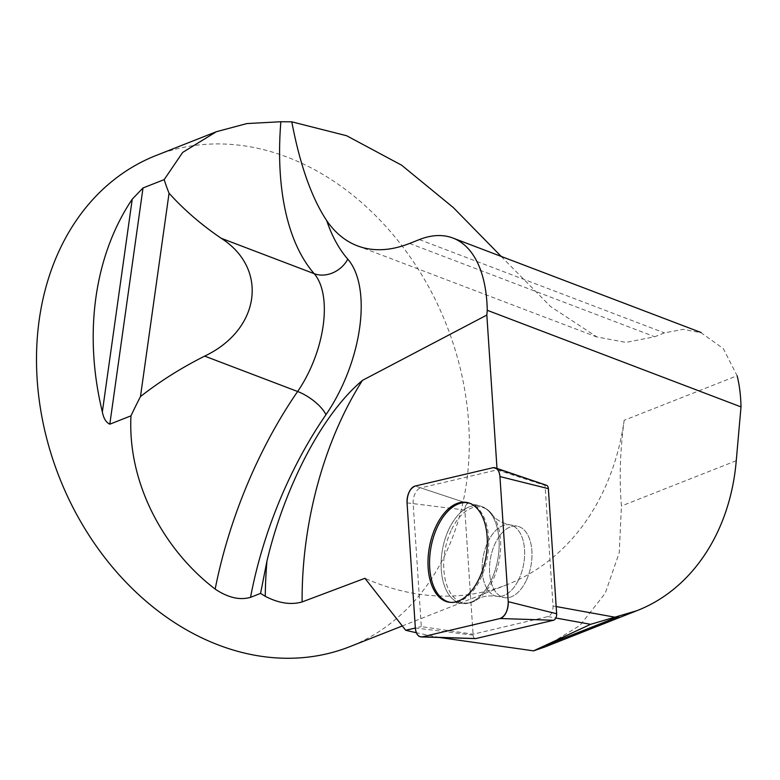 <?xml version="1.0" encoding="UTF-8"?>
<svg xmlns="http://www.w3.org/2000/svg" width="780" height="780" viewBox="0 0 780 780"><rect width="100%" height="100%" fill="white"/><g stroke="black" fill="none" stroke-linecap="round" stroke-linejoin="round"><path stroke-width="0.58" stroke-dasharray="3.9 2.92" d="M468.76 502.934A50.544 28.636 100.3 0 1 469.502 503.11A50.544 28.636 100.3 0 1 488.299 550.602A50.544 28.636 100.3 0 1 459.752 601.253A50.544 28.636 100.3 0 1 451.493 602.472A50.544 28.636 100.3 0 1 450.733 602.384M475.4 638.606A5.06 2.866 100.3 0 1 473.119 635.144L464.831 510.032L413.156 503.626L421.298 626.603L473.06 634.208L547.901 616.58A8.248 4.67 -79.7 0 0 553.03 605.982L545.044 485.384L497.094 469.901L420.771 487.88L467.981 503.539A5.06 2.866 -79.7 0 0 464.831 510.032L473.06 634.208M413.156 503.626A12.246 6.942 100.3 0 1 420.771 487.88M497.094 469.901L496.997 468.429M473.119 635.144L415.34 627.978L421.298 626.603M439.549 637.494L416.374 632.755M156.059 155.503A264.001 208.036 -111.5 0 1 233.932 144.641A264.001 208.036 -111.5 0 1 461.126 372.05A264.001 208.036 -111.5 0 1 349.742 646.688M501.199 256.425L550.514 306.491L596.905 336.95L625.979 342.42L654.712 336.755L664.482 332.894L683.075 329.335L701.093 332.728L723.343 348.64L737.12 375.755L624.156 420.303A264.001 208.036 -111.5 0 1 507.332 584.551A264.001 208.036 -111.5 0 1 364.942 578.292M624.156 420.303C620.051 450.957 619.144 479.515 621.436 505.996L619.261 552.611L605.251 593.229L579.979 625.404L544.771 647.01M545.044 485.384L545.63 485.248A5.06 2.866 100.3 0 1 546.566 485.287M526.051 580.934A36.299 20.563 100.3 0 1 504.27 597.617A36.299 20.563 100.3 0 1 490.513 558.236A36.299 20.563 100.3 0 1 517.218 526.178A36.299 20.563 100.3 0 1 526.051 580.934A36.299 20.563 -79.7 0 0 517.218 526.178A36.299 20.563 -79.7 0 0 490.513 558.236A36.299 20.563 -79.7 0 0 504.27 597.617A36.299 20.563 -79.7 0 0 526.051 580.934M407.053 502.866L464.831 510.032A5.06 2.866 100.3 0 1 467.981 503.539L415.194 486.037M553.03 605.982L556.169 606.548M547.901 616.58L555.818 618.014M409.598 243.438L654.712 336.755M419.367 239.587L664.482 332.894M736.252 460.717L621.436 505.996M449.212 528.538A49.598 28.099 -79.7 0 0 462.628 603.525A49.598 28.099 -79.7 0 0 497.776 559.553A49.598 28.099 -79.7 0 0 480.295 506.035A49.598 28.099 -79.7 0 0 449.212 528.538A49.598 28.099 100.3 0 1 480.295 506.035A49.598 28.099 100.3 0 1 497.776 559.553A49.598 28.099 100.3 0 1 462.628 603.525A49.598 28.099 100.3 0 1 449.212 528.538M451.659 529.386A48.682 27.573 100.3 0 1 493.135 515.678A48.682 27.573 100.3 0 1 499.327 559.835A48.682 27.573 100.3 0 1 478.023 599.011A48.682 27.573 100.3 0 1 447.262 586.404A48.682 27.573 100.3 0 1 451.659 529.386A48.682 27.573 -79.7 0 0 447.262 586.404A48.682 27.573 -79.7 0 0 478.023 599.011A48.682 27.573 -79.7 0 0 499.327 559.835A48.682 27.573 -79.7 0 0 493.135 515.678A48.682 27.573 -79.7 0 0 451.659 529.386M518.71 579.599A36.299 20.563 -79.7 0 0 509.876 524.852A36.299 20.563 -79.7 0 0 488.095 541.534A36.299 20.563 -79.7 0 0 496.928 596.291A36.299 20.563 -79.7 0 0 518.71 579.599A36.299 20.563 100.3 0 1 496.928 596.291A36.299 20.563 100.3 0 1 488.095 541.534A36.299 20.563 100.3 0 1 509.876 524.852A36.299 20.563 100.3 0 1 518.71 579.599M492.843 467.747L545.63 485.248M507.332 584.551L402.295 625.969M357.415 245.846L596.875 337.009M468.029 502.72L480.295 506.035C485.345 507.429 489.616 510.647 493.135 515.678C492.726 515.005 495.739 521.41 509.876 524.852L517.218 526.178L509.876 524.852C495.739 521.41 492.726 515.005 493.135 515.678C489.616 510.647 485.345 507.429 480.295 506.035L469.502 503.11M449.972 602.326L462.628 603.525C467.844 603.993 472.973 602.482 478.023 599.011C477.409 599.489 482.479 594.545 496.928 596.291L504.27 597.617L496.928 596.291C482.479 594.545 477.409 599.489 478.023 599.011C472.973 602.482 467.844 603.993 462.628 603.525L451.493 602.472"/><path stroke-width="1.17" d="M450.733 602.384A50.544 28.636 100.3 0 1 437.824 526.051A50.544 28.636 100.3 0 1 468.76 502.934M496.997 468.429L486.837 315.061L362.437 380.386A254.105 143.929 -79.7 0 0 302.113 601.936C290.998 605.124 278.714 603.252 265.268 596.329L260.559 593.395L250.536 597.343C239.791 600.444 227.994 597.685 215.163 589.095A280.498 140.244 110.8 0 1 297.628 391.502A26.403 10.052 -145.4 0 1 325.942 414.706A254.105 127.043 -69.2 0 0 250.536 597.343M416.374 632.755L405.688 630.279L364.942 578.292L302.113 601.936M405.688 630.279L415.34 628.007A13.094 7.42 -79.7 0 0 421.249 636.928A13.094 7.42 -79.7 0 0 422.438 636.802L500.087 618.52A13.094 7.42 -79.7 0 0 508.228 601.682L499.941 476.57A13.094 7.42 -79.7 0 0 495.271 467.844A13.094 7.42 -79.7 0 0 492.843 467.747L415.194 486.037A13.094 7.42 -79.7 0 0 407.053 502.866L415.34 627.978M486.837 315.061L487.256 310.294L741 406.897L736.252 460.717C730.275 531.765 692.143 589.28 636.792 610.73L590.606 624.322L533.539 650.851L439.549 637.494M130.982 415.837A280.498 140.244 110.8 0 1 140.478 396.572C159.793 381.42 181.194 367.926 204.672 356.109C260.227 329.745 268.808 268.739 221.227 238.28L314.184 273.673A280.498 140.244 110.8 0 1 280.849 121.739L246.851 123.571L216.333 131.732L182.686 152.412L164.18 179.614L143.013 187.96L132.239 199.183A264.001 208.036 68.5 0 0 102.346 411.879C103.555 418.343 106.041 422.438 109.814 424.183L130.982 415.837C127.51 483.093 163.595 549.676 215.163 589.095M280.849 121.739L291.788 121.826L346.671 135.749L401.632 165.204L453.326 207.578L501.199 256.425M402.295 625.969L349.742 646.688A264.001 208.036 -111.5 0 1 218.614 645.07A264.001 208.036 -111.5 0 1 39 398.453A264.001 208.036 -111.5 0 1 156.059 155.503L216.333 131.732M636.792 610.73L544.771 647.02L533.539 650.851M291.788 121.826C299.969 164.882 311.62 197.847 326.752 220.711A254.105 127.043 -69.2 0 0 347.802 259.165A108.898 54.444 110.8 0 1 325.942 414.706M487.256 310.294A148.502 74.246 -69.2 0 0 452.917 238.036A148.502 74.246 -69.2 0 0 419.367 239.587L409.598 243.438A230.997 115.489 110.8 0 1 357.415 245.846A230.997 115.489 110.8 0 1 326.752 220.711M741 406.897A148.502 74.246 -69.2 0 0 737.12 375.755M221.227 238.28C201.318 224.747 183.924 209.722 169.055 193.216A280.498 140.244 110.8 0 1 164.18 179.614M140.478 396.572L169.055 193.216M265.268 596.329A280.498 158.886 100.3 0 1 266.945 561.151L260.559 593.395M266.945 561.151C282.828 493.75 318.757 417.115 362.437 380.386M495.271 467.844L546.566 485.287A5.06 2.866 100.3 0 1 548.369 488.66L556.647 613.762A5.06 2.866 100.3 0 1 553.508 620.266L475.858 638.557A5.06 2.866 100.3 0 1 475.4 638.606L421.249 636.928M479.017 578.848A50.68 28.704 -79.7 0 0 468.029 502.72A50.68 28.704 -79.7 0 0 436.273 525.71A50.68 28.704 -79.7 0 0 449.972 602.326A50.68 28.704 -79.7 0 0 479.017 578.848M499.951 476.609C499.219 470.262 496.84 467.308 492.823 467.747L415.233 486.028C409.919 488.436 407.199 494.072 407.062 502.934L415.34 627.949C416.072 634.296 418.441 637.24 422.458 636.802L500.048 618.52C505.362 616.112 508.092 610.477 508.228 601.624L499.951 476.609M556.169 606.548L615.517 617.302M555.818 618.014L590.606 624.322M109.814 424.183L143.013 187.96M102.346 411.879L132.239 199.183M618.871 616.473L546.263 645.099M204.672 356.109L297.628 391.502A82.505 41.242 -69.2 0 0 314.184 273.673A26.403 22.093 138.8 0 0 347.802 259.165M553.508 620.266L500.087 618.52M422.438 636.802L475.858 638.557M548.369 488.66L499.941 476.57M508.228 601.682L556.647 613.762M452.917 238.036L701.161 332.543"/></g></svg>
